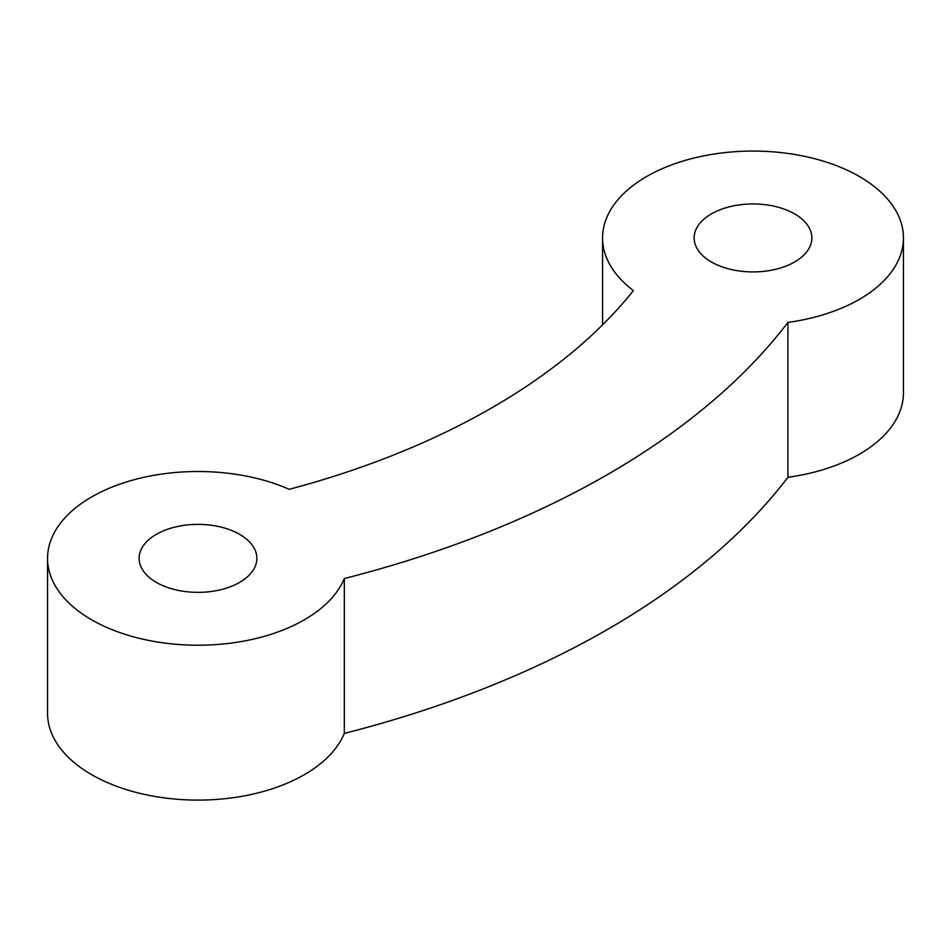 <?xml version="1.0" encoding="UTF-8"?>
<svg xmlns="http://www.w3.org/2000/svg" width="951" height="951" viewBox="0 0 951 951"><rect width="100%" height="100%" fill="white"/><g stroke="black" fill="none" stroke-linecap="round" stroke-linejoin="round"><path stroke-width="1.43" d="M344.321 578.529A866.67 500.369 0 0 0 787.927 322.413A150.436 86.862 0 0 0 903.45 237.928A150.436 86.862 0 0 0 859.383 176.517A150.436 86.862 0 0 0 695.443 157.688A150.436 86.862 0 0 0 602.565 237.928A150.436 86.862 0 0 0 633.402 290.614A703.146 405.958 0 0 1 289.235 489.313A150.436 86.862 0 0 0 131.262 480.517A150.436 86.862 0 0 0 47.55 558.368A150.436 86.862 0 0 0 180.417 644.623A150.436 86.862 0 0 0 344.321 578.529L344.321 733.411A866.67 500.369 0 0 0 787.927 477.295A150.436 86.862 0 0 0 903.45 392.811L903.45 237.928M787.927 322.413L787.927 477.295M47.55 558.368L47.55 713.25A150.436 86.862 0 0 0 180.417 799.506A150.436 86.862 0 0 0 344.321 733.411M711.384 261.965A58.867 33.986 0 0 0 775.54 269.335A58.867 33.986 0 0 0 811.881 237.928A58.867 33.986 0 0 0 794.632 213.904A58.867 33.986 0 0 0 730.475 206.533A58.867 33.986 0 0 0 694.135 237.928A58.867 33.986 0 0 0 711.384 261.965M156.368 582.404A58.867 33.986 0 0 0 220.525 589.763A58.867 33.986 0 0 0 256.865 558.368A58.867 33.986 0 0 0 239.616 534.331A58.867 33.986 0 0 0 175.459 526.961A58.867 33.986 0 0 0 139.119 558.368A58.867 33.986 0 0 0 156.368 582.404M602.565 237.928L602.565 324.838"/></g></svg>
